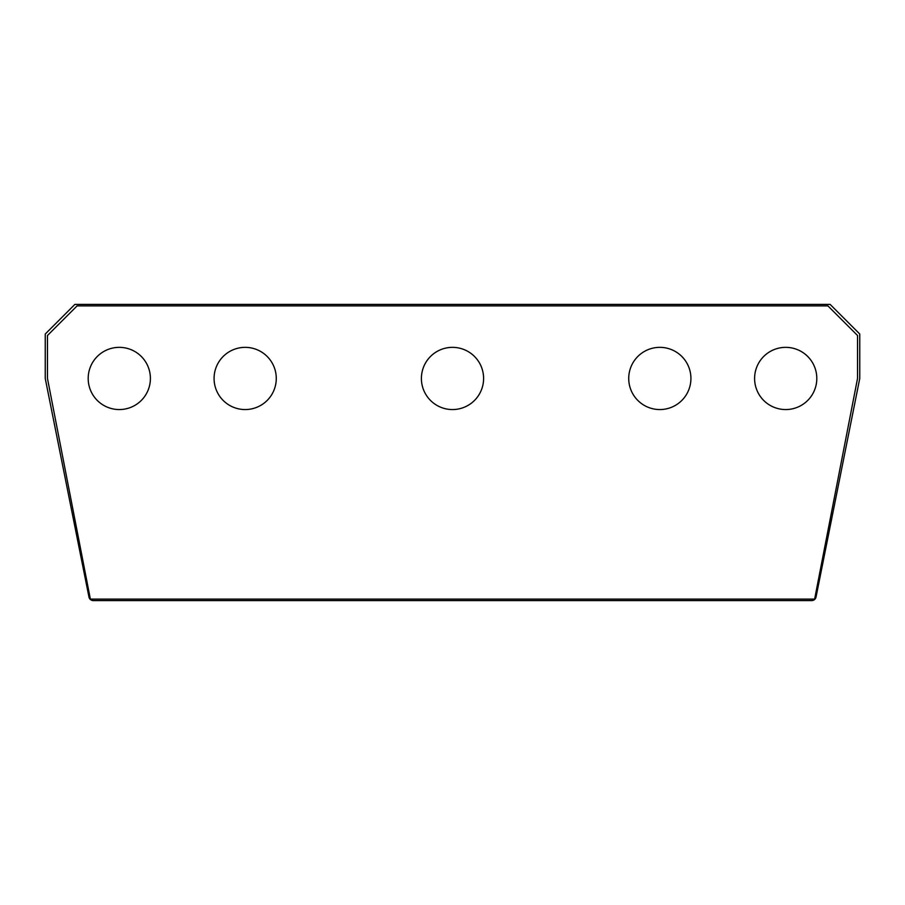 <?xml version="1.0" encoding="UTF-8"?>
<svg xmlns="http://www.w3.org/2000/svg" width="905" height="905" viewBox="0 0 905 905"><rect width="100%" height="100%" fill="white"/><g stroke="black" fill="none" stroke-linecap="round" stroke-linejoin="round"><path stroke-width="1.36" d="M74.866 304.408L830.134 304.408L859.75 334.024L859.75 378.46L816.039 597.017A4.446 4.446 0 0 1 811.683 600.592L93.317 600.592A4.446 4.446 0 0 1 88.962 597.017L45.25 378.46L45.25 334.024L74.866 304.408L830.134 304.408L859.75 334.024L859.75 378.46L816.039 597.017A4.446 4.446 0 0 1 811.683 600.592L93.317 600.592A4.446 4.446 0 0 1 88.962 597.017L45.25 378.46L45.25 334.024L74.866 304.408L830.134 304.408L859.75 334.024L859.75 378.46L816.039 597.017A4.446 4.446 0 0 1 811.683 600.592L93.317 600.592A4.446 4.446 0 0 1 88.962 597.017L45.25 378.46L45.25 334.024L74.866 304.408M816.808 378.46A31.098 31.098 0 0 1 785.71 409.558A31.098 31.098 0 0 1 754.6 378.46A31.098 31.098 0 0 1 785.71 347.35A31.098 31.098 0 0 1 816.808 378.46A31.098 31.098 0 0 1 785.71 409.558A31.098 31.098 0 0 1 754.6 378.46A31.098 31.098 0 0 1 785.71 347.35A31.098 31.098 0 0 1 816.808 378.46A31.098 31.098 0 0 1 785.71 409.558A31.098 31.098 0 0 1 754.6 378.46A31.098 31.098 0 0 1 785.71 347.35A31.098 31.098 0 0 1 816.808 378.46M690.922 378.46A31.098 31.098 0 0 1 659.824 409.558A31.098 31.098 0 0 1 628.726 378.46A31.098 31.098 0 0 1 659.824 347.35A31.098 31.098 0 0 1 690.922 378.46A31.098 31.098 0 0 1 659.824 409.558A31.098 31.098 0 0 1 628.726 378.46A31.098 31.098 0 0 1 659.824 347.35A31.098 31.098 0 0 1 690.922 378.46A31.098 31.098 0 0 1 659.824 409.558A31.098 31.098 0 0 1 628.726 378.46A31.098 31.098 0 0 1 659.824 347.35A31.098 31.098 0 0 1 690.922 378.46M483.598 378.46A31.098 31.098 0 0 1 452.5 409.558A31.098 31.098 0 0 1 421.402 378.46A31.098 31.098 0 0 1 452.5 347.35A31.098 31.098 0 0 1 483.598 378.46A31.098 31.098 0 0 1 452.5 409.558A31.098 31.098 0 0 1 421.402 378.46A31.098 31.098 0 0 1 452.5 347.35A31.098 31.098 0 0 1 483.598 378.46A31.098 31.098 0 0 1 452.5 409.558A31.098 31.098 0 0 1 421.402 378.46A31.098 31.098 0 0 1 452.5 347.35A31.098 31.098 0 0 1 483.598 378.46M276.274 378.46A31.098 31.098 0 0 1 245.176 409.558A31.098 31.098 0 0 1 214.078 378.46A31.098 31.098 0 0 1 245.176 347.35A31.098 31.098 0 0 1 276.274 378.46A31.098 31.098 0 0 1 245.176 409.558A31.098 31.098 0 0 1 214.078 378.46A31.098 31.098 0 0 1 245.176 347.35A31.098 31.098 0 0 1 276.274 378.46A31.098 31.098 0 0 1 245.176 409.558A31.098 31.098 0 0 1 214.078 378.46A31.098 31.098 0 0 1 245.176 347.35A31.098 31.098 0 0 1 276.274 378.46M150.4 378.46A31.098 31.098 0 0 1 119.29 409.558A31.098 31.098 0 0 1 88.192 378.46A31.098 31.098 0 0 1 119.29 347.35A31.098 31.098 0 0 1 150.4 378.46A31.098 31.098 0 0 1 119.29 409.558A31.098 31.098 0 0 1 88.192 378.46A31.098 31.098 0 0 1 119.29 347.35A31.098 31.098 0 0 1 150.4 378.46A31.098 31.098 0 0 1 119.29 409.558A31.098 31.098 0 0 1 88.192 378.46A31.098 31.098 0 0 1 119.29 347.35A31.098 31.098 0 0 1 150.4 378.46M814.636 599.11L90.364 599.11L47.467 378.46L47.467 335.506L77.095 305.89L827.905 305.89L77.095 305.89L47.467 335.506L47.467 378.46L47.467 335.506L77.095 305.89L827.905 305.89L857.533 335.506L857.533 378.46L814.636 599.11L90.364 599.11L47.467 378.46L90.364 599.11L814.636 599.11L857.533 378.46L814.636 599.11M857.533 335.506L857.533 378.46L857.533 335.506L827.905 305.89L857.533 335.506"/></g></svg>
